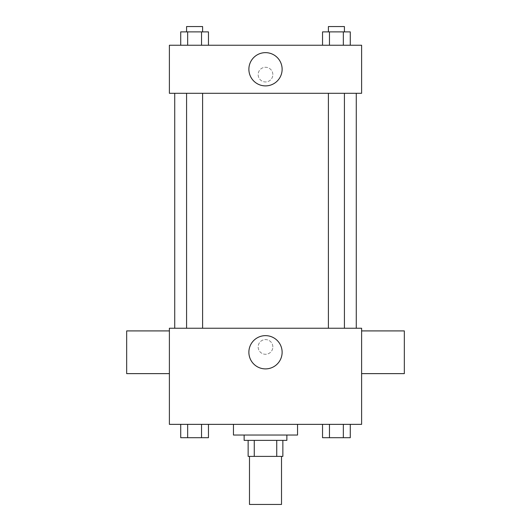 <?xml version="1.0" encoding="UTF-8"?>
<svg xmlns="http://www.w3.org/2000/svg" width="531" height="531" viewBox="0 0 531 531"><rect width="100%" height="100%" fill="white"/><g stroke="black" fill="none" stroke-linecap="round" stroke-linejoin="round"><path stroke-width="0.4" stroke-dasharray="2.65 1.99" d="M281.516 504.45L249.484 504.45M281.516 456.394L249.484 456.394L281.516 456.394M254.263 456.394L248.143 456.394L248.143 440.372L254.263 440.372L254.263 456.394L282.857 456.394M276.737 440.372L254.263 440.372L276.737 440.372L276.737 456.394M254.263 440.372L248.143 440.372M244.141 440.372L286.859 440.372M265.5 435.035L244.141 435.035L265.5 435.035M297.539 435.035L233.461 435.035M297.539 424.355L233.461 424.355L297.539 424.355M180.719 424.355L180.719 437.703L187.655 437.703L180.719 437.703L187.655 437.703L187.655 424.355L201.528 424.355L180.719 424.355L208.464 424.355L187.655 424.355L187.655 437.703L208.464 437.703L201.528 437.703L208.464 437.703L208.464 424.355L201.528 424.355L208.464 424.355L201.528 424.355L201.528 437.703L187.655 437.703L201.528 437.703L201.528 424.355L208.464 424.355L187.655 424.355L208.464 424.355M169.389 424.355L361.611 424.355L361.611 328.244L169.389 328.244L169.389 424.355M322.536 424.355L322.536 437.703L329.472 437.703L322.536 437.703L329.472 437.703L329.472 424.355L343.345 424.355L322.536 424.355L350.281 424.355L329.472 424.355L329.472 437.703L350.281 437.703L343.345 437.703L350.281 437.703L350.281 424.355L343.345 424.355L350.281 424.355L343.345 424.355L343.345 437.703L329.472 437.703L343.345 437.703L343.345 424.355L350.281 424.355L329.472 424.355L350.281 424.355M272.841 346.929A7.341 7.341 0 0 0 261.829 340.57A7.341 7.341 0 0 0 261.829 353.288A7.341 7.341 0 0 0 272.841 346.929A7.341 7.341 0 0 0 261.829 340.57A7.341 7.341 0 0 0 261.829 353.288A7.341 7.341 0 0 0 272.841 346.929M356.274 328.244L174.726 328.244L356.274 328.244M202.596 328.244L186.58 328.244L202.596 328.244L186.58 328.244L202.596 328.244L202.596 93.297L186.58 93.297L202.596 93.297M344.42 328.244L328.404 328.244L344.42 328.244L328.404 328.244L344.42 328.244L344.42 93.297L328.404 93.297L344.42 93.297M169.389 373.632L169.389 330.913L169.389 373.632M361.611 330.913L361.611 373.632L361.611 330.913M404.33 330.913L404.33 373.632M126.67 373.632L126.67 330.913M282.127 352.272A16.627 16.627 0 0 1 257.19 366.669A16.627 16.627 0 0 1 257.19 337.869A16.627 16.627 0 0 1 282.127 352.272M356.274 93.297L174.726 93.297L356.274 93.297M169.389 93.297L361.611 93.297L361.611 45.241L169.389 45.241L169.389 93.297M272.841 74.605A7.341 7.341 0 0 0 261.829 68.247A7.341 7.341 0 0 0 261.829 80.964A7.341 7.341 0 0 0 272.841 74.605A7.341 7.341 0 0 0 261.829 68.247A7.341 7.341 0 0 0 261.829 80.964A7.341 7.341 0 0 0 272.841 74.605M180.719 45.241L180.719 31.887L187.655 31.887L187.655 45.241L180.719 45.241L208.464 45.241L180.719 45.241L208.464 45.241L180.719 45.241L208.464 45.241L180.719 45.241L187.655 45.241L187.655 31.887L208.464 31.887L201.528 31.887L201.528 45.241L201.528 31.887L180.719 31.887L208.464 31.887L208.464 45.241M322.536 45.241L322.536 31.887L329.472 31.887L329.472 45.241L322.536 45.241L350.281 45.241L322.536 45.241L350.281 45.241L322.536 45.241L350.281 45.241L322.536 45.241L329.472 45.241L329.472 31.887L350.281 31.887L343.345 31.887L343.345 45.241L343.345 31.887L322.536 31.887L350.281 31.887L350.281 45.241M169.389 81.947L169.389 67.264L169.389 81.947M361.611 67.264L361.611 81.947L361.611 67.264M282.127 69.269A16.627 16.627 0 0 1 257.19 83.666A16.627 16.627 0 0 1 257.19 54.872A16.627 16.627 0 0 1 282.127 69.269M344.42 31.887L328.404 31.887L344.42 31.887L328.404 31.887L344.42 31.887L344.42 26.55L328.404 26.55L344.42 26.55L328.404 26.55L328.404 31.887M202.596 31.887L186.58 31.887L202.596 31.887L186.58 31.887L202.596 31.887L202.596 26.55L186.58 26.55L202.596 26.55L186.58 26.55L186.58 31.887M343.345 31.887L343.345 45.241M329.472 31.887L329.472 45.241M201.528 31.887L201.528 45.241M187.655 31.887L187.655 45.241M344.42 437.703L328.404 437.703M202.596 437.703L186.58 437.703M343.345 424.355L343.345 437.703M329.472 424.355L329.472 437.703M201.528 424.355L201.528 437.703M187.655 424.355L187.655 437.703M186.58 93.297L186.58 328.244M328.404 93.297L328.404 328.244"/><path stroke-width="0.8" d="M249.484 456.394L249.484 504.45L281.516 504.45L281.516 456.394M276.737 440.372L276.737 456.394L248.143 456.394L248.143 440.372M276.737 456.394L282.857 456.394L282.857 440.372L282.857 456.394M286.859 435.035L286.859 440.372L244.141 440.372L244.141 435.035M254.263 440.372L254.263 456.394M233.461 424.355L233.461 435.035L297.539 435.035L297.539 424.355M361.611 424.355L169.389 424.355L169.389 328.244L361.611 328.244L361.611 424.355M282.127 352.272A16.627 16.627 0 0 1 257.19 366.669A16.627 16.627 0 0 1 257.19 337.869A16.627 16.627 0 0 1 282.127 352.272M361.611 373.632L404.33 373.632L404.33 330.913L361.611 330.913M169.389 330.913L126.67 330.913L126.67 373.632L169.389 373.632M356.274 93.297L356.274 328.244M328.404 328.244L328.404 93.297M202.596 93.297L202.596 328.244M361.611 93.297L169.389 93.297L169.389 45.241L361.611 45.241L361.611 93.297M282.127 69.269A16.627 16.627 0 0 1 257.19 83.666A16.627 16.627 0 0 1 257.19 54.872A16.627 16.627 0 0 1 282.127 69.269M350.281 45.241L350.281 31.887L322.536 31.887L322.536 45.241M343.345 31.887L343.345 45.241M329.472 31.887L329.472 45.241M328.404 31.887L328.404 26.55L344.42 26.55L344.42 31.887M208.464 45.241L208.464 31.887L180.719 31.887L180.719 45.241M201.528 31.887L201.528 45.241M187.655 31.887L187.655 45.241M186.58 31.887L186.58 26.55L202.596 26.55L202.596 31.887M350.281 424.355L350.281 437.703L322.536 437.703L322.536 424.355M343.345 424.355L343.345 437.703M329.472 424.355L329.472 437.703M344.42 437.703L328.404 437.703M208.464 424.355L208.464 437.703L180.719 437.703L180.719 424.355M201.528 424.355L201.528 437.703M187.655 424.355L187.655 437.703M202.596 437.703L186.58 437.703M174.726 93.297L174.726 328.244M344.42 328.244L344.42 93.297M186.58 93.297L186.58 328.244"/></g></svg>
